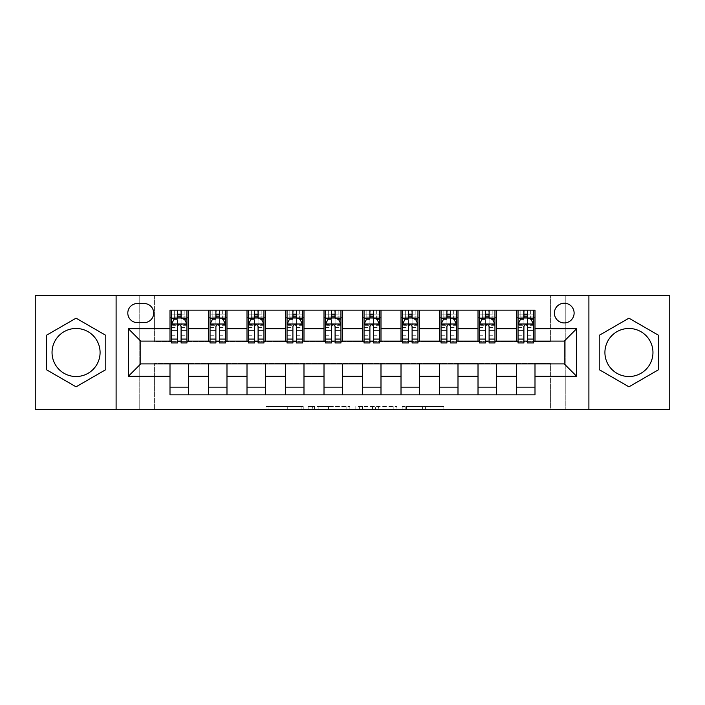 <?xml version="1.0" encoding="UTF-8"?>
<svg xmlns="http://www.w3.org/2000/svg" width="705" height="705" viewBox="0 0 705 705"><rect width="100%" height="100%" fill="white"/><g stroke="black" fill="none" stroke-linecap="round" stroke-linejoin="round"><path stroke-width="0.53" stroke-dasharray="3.52 2.64" d="M303.22 409.482L268.984 409.482L303.22 409.482L303.22 406.406L287.27 406.406L287.27 409.482L287.27 406.406L303.22 406.406L303.22 409.482L303.22 406.406L287.27 406.406L287.27 409.482L287.27 406.406L303.22 406.406L268.984 406.406L303.22 406.406M628.939 376.523A24.023 24.023 0 0 1 604.916 352.5A24.023 24.023 0 0 1 628.939 328.477A24.023 24.023 0 0 1 652.962 352.5A24.023 24.023 0 0 1 628.939 376.523M564.256 303.22A9.852 9.852 0 0 0 554.403 313.073A9.852 9.852 0 0 0 564.256 322.934A9.852 9.852 0 0 0 574.117 313.073A9.852 9.852 0 0 0 564.256 303.22M76.061 376.523A24.023 24.023 0 0 1 52.038 352.5A24.023 24.023 0 0 1 76.061 328.477A24.023 24.023 0 0 1 100.084 352.5A24.023 24.023 0 0 1 76.061 376.523M440.854 409.482L405.181 409.482L440.854 409.482L440.854 406.406L425.591 406.406L443.877 406.406L443.877 409.482L443.877 406.406L405.181 406.406L443.877 406.406L443.877 409.482L443.877 406.406L440.854 406.406L440.854 409.482M422.568 409.482L406.388 409.482L422.568 409.482L422.568 406.406L425.591 406.406L422.568 406.406L422.568 409.482L422.568 406.406L406.388 406.406L406.388 409.482L406.388 406.406L422.568 406.406L422.568 409.482M402.158 409.482L405.181 409.482L402.158 409.482L402.158 406.406L405.181 406.406L402.158 406.406L402.158 409.482M265.961 409.482L268.984 409.482L265.961 409.482L265.961 406.406L268.984 406.406L265.961 406.406L265.961 409.482M550.393 409.482L565.798 409.482L565.798 295.518L669.75 295.518L669.75 409.482L565.798 409.482L565.798 295.518L550.393 295.518L550.393 341.722L154.606 341.722L154.606 295.518L550.393 295.518L550.393 341.722L154.606 341.722L154.606 295.518L139.202 295.518L139.202 409.482L35.25 409.482L35.25 295.518L139.202 295.518L139.202 409.482L154.606 409.482L154.606 363.278L550.393 363.278L550.393 409.482L154.606 409.482L154.606 363.278L550.393 363.278L550.393 409.482M349.856 409.482L346.834 409.482L349.856 409.482L349.856 406.406L349.856 409.482M311.152 409.482L346.834 409.482L308.129 409.482L311.152 409.482L311.152 406.406L349.856 406.406L308.129 406.406L308.129 409.482L308.129 406.406L311.152 406.406L311.152 409.482M358.166 409.482L396.871 409.482L355.144 409.482L358.166 409.482L358.166 406.406L396.871 406.406L396.871 409.482L396.871 406.406L378.576 406.406L378.576 409.482M170.002 387.151L188.482 387.151L188.482 394.853L170.002 394.853L170.002 363.895M208.504 394.853L208.504 387.151L226.984 387.151L226.984 394.853L188.482 394.853M247.006 394.853L247.006 387.151L265.485 387.151L265.485 394.853L226.984 394.853M285.507 394.853L285.507 387.151L303.987 387.151L303.987 394.853L265.485 394.853M324.009 394.853L324.009 387.151L342.489 387.151L342.489 394.853L303.987 394.853M362.511 394.853L362.511 387.151L380.991 387.151L380.991 394.853L342.489 394.853M401.013 394.853L401.013 387.151L419.493 387.151L419.493 394.853L380.991 394.853M439.515 394.853L439.515 387.151L457.994 387.151L457.994 394.853L419.493 394.853M478.016 394.853L478.016 387.151L496.496 387.151L496.496 394.853L457.994 394.853M516.518 394.853L516.518 387.151L534.998 387.151L534.998 394.853L496.496 394.853M170.002 310.147L188.482 310.147L188.482 317.849L170.002 317.849L170.002 310.147M208.504 310.147L226.984 310.147L226.984 317.849L208.504 317.849L208.504 310.147L188.482 310.147M247.006 310.147L265.485 310.147L265.485 317.849L247.006 317.849L247.006 310.147L226.984 310.147M285.507 310.147L303.987 310.147L303.987 317.849L285.507 317.849L285.507 310.147L265.485 310.147M324.009 310.147L342.489 310.147L342.489 317.849L324.009 317.849L324.009 310.147L303.987 310.147M362.511 310.147L380.991 310.147L380.991 317.849L362.511 317.849L362.511 310.147L342.489 310.147M401.013 310.147L419.493 310.147L419.493 317.849L401.013 317.849L401.013 310.147L380.991 310.147M439.515 310.147L457.994 310.147L457.994 317.849L439.515 317.849L439.515 310.147L419.493 310.147M478.016 310.147L496.496 310.147L496.496 317.849L478.016 317.849L478.016 310.147L457.994 310.147M516.518 310.147L534.998 310.147L534.998 317.849L516.518 317.849L516.518 310.147L496.496 310.147M140.744 341.105L140.744 363.895L564.256 363.895L564.256 341.105L140.744 341.105M518.052 341.105L523.903 341.105M527.604 341.105L533.456 341.105M479.55 341.105L485.41 341.105M489.103 341.105L494.954 341.105M441.057 341.105L446.908 341.105M450.601 341.105L456.452 341.105M402.555 341.105L408.406 341.105M412.099 341.105L417.95 341.105M364.053 341.105L369.905 341.105M373.597 341.105L379.449 341.105M325.551 341.105L331.403 341.105M335.095 341.105L340.947 341.105M287.05 341.105L292.901 341.105M296.594 341.105L302.445 341.105M248.548 341.105L254.399 341.105M258.092 341.105L263.943 341.105M210.046 341.105L215.897 341.105M219.59 341.105L225.45 341.105M171.544 341.105L177.396 341.105M181.097 341.105L186.948 341.105M170.002 341.105L170.002 317.849M188.482 341.105L188.482 317.849M181.097 317.849L177.396 317.849M188.482 387.151L188.482 363.895M208.504 341.105L208.504 317.849M226.984 341.105L226.984 317.849M219.59 317.849L215.897 317.849M226.984 387.151L226.984 363.895M208.504 387.151L208.504 363.895M247.006 387.151L247.006 363.895M265.485 387.151L265.485 363.895M247.006 341.105L247.006 317.849M265.485 341.105L265.485 317.849M258.092 317.849L254.399 317.849M285.507 387.151L285.507 363.895M303.987 387.151L303.987 363.895M285.507 341.105L285.507 317.849M303.987 341.105L303.987 317.849M296.594 317.849L292.901 317.849M324.009 387.151L324.009 363.895M342.489 387.151L342.489 363.895M324.009 341.105L324.009 317.849M342.489 341.105L342.489 317.849M335.095 317.849L331.403 317.849M362.511 387.151L362.511 363.895M380.991 387.151L380.991 363.895M362.511 341.105L362.511 317.849M380.991 341.105L380.991 317.849M373.597 317.849L369.905 317.849M401.013 387.151L401.013 363.895M419.493 387.151L419.493 363.895M401.013 341.105L401.013 317.849M419.493 341.105L419.493 317.849M412.099 317.849L408.406 317.849M439.515 387.151L439.515 363.895M457.994 387.151L457.994 363.895M439.515 341.105L439.515 317.849M457.994 341.105L457.994 317.849M450.601 317.849L446.908 317.849M478.016 387.151L478.016 363.895M496.496 387.151L496.496 363.895M478.016 341.105L478.016 317.849M496.496 341.105L496.496 317.849M489.103 317.849L485.41 317.849M516.518 387.151L516.518 363.895M534.998 387.151L534.998 363.895M516.518 341.105L516.518 317.849M534.998 341.105L534.998 317.849M527.604 317.849L523.903 317.849M137.352 303.529A9.544 9.544 0 0 0 127.808 313.073A9.544 9.544 0 0 0 137.352 322.626L144.128 322.626A9.544 9.544 0 0 0 153.681 313.073A9.544 9.544 0 0 0 144.128 303.529L137.352 303.529M116.105 409.482L116.105 295.518M588.895 295.518L588.895 409.482M46.336 369.658L76.061 386.825L105.785 369.658L105.785 335.342L76.061 318.175L46.336 335.342L46.336 369.658M658.664 369.658L658.664 335.342L628.939 318.175L599.215 335.342L599.215 369.658L628.939 386.825L658.664 369.658M314.483 409.482L318.863 409.482L314.483 409.482L314.483 406.406L312.368 406.406L312.368 409.482L312.368 406.406L318.863 406.406L314.483 406.406L314.483 409.482M318.863 409.482L328.539 409.482L318.863 409.482L318.863 406.406L328.539 406.406L328.539 409.482L328.539 406.406L318.863 406.406L318.863 409.482M358.166 406.406L375.553 406.406L375.553 409.482L375.553 406.406L372.531 406.406L375.553 406.406L375.553 409.482L375.553 406.406L378.576 406.406M359.374 406.406L359.374 409.482L359.374 406.406M355.144 406.406L355.144 409.482L355.144 406.406M171.544 310.147L171.544 317.849L171.544 314.157L177.396 314.157L177.396 310.147L186.948 310.147L177.396 310.147M171.544 324.159L171.544 338.946L171.544 324.159L174.629 317.999L183.864 317.999L186.948 324.159L186.948 338.946L186.948 324.159M171.544 342.956L171.544 314.157L186.948 314.157L186.948 317.849L186.948 310.147M186.948 342.956L186.948 314.157L181.097 314.157L181.097 310.147M177.396 342.956L177.396 325.719L171.544 325.719M171.544 324.644L177.396 324.644L177.396 338.946L177.396 326.477C178.629 324.141 179.854 324.141 181.097 326.477L181.097 338.946L181.097 324.644L186.948 324.644M174.32 310.147L184.172 310.147L174.32 310.147L174.32 317.849L184.172 317.849L174.32 317.849L174.32 310.147M177.396 314.157L177.396 325.719M186.948 325.719L181.097 325.719L181.097 314.157M177.396 324.644L177.396 317.999M181.097 317.999L181.097 324.644M181.097 325.719L181.097 342.956M171.544 317.849L186.948 317.849M184.172 310.147L184.172 317.849L184.172 310.147M210.046 310.147L210.046 317.849L210.046 314.157L215.897 314.157L215.897 310.147L225.45 310.147L215.897 310.147M210.046 324.159L210.046 338.946L210.046 324.159L213.121 317.999L222.366 317.999L225.45 324.159L225.45 338.946L225.45 324.159M210.046 342.956L210.046 314.157L225.45 314.157L225.45 317.849L225.45 310.147M225.45 342.956L225.45 314.157L219.59 314.157L219.59 310.147M215.897 342.956L215.897 325.719L210.046 325.719M210.046 324.644L215.897 324.644L215.897 338.946L215.897 326.477C217.131 324.141 218.356 324.141 219.59 326.477L219.59 338.946L219.59 324.644L225.45 324.644M212.822 310.147L222.674 310.147L212.822 310.147L212.822 317.849L222.674 317.849L212.822 317.849L212.822 310.147M215.897 314.157L215.897 325.719M225.45 325.719L219.59 325.719L219.59 314.157M215.897 324.644L215.897 317.999M219.59 317.999L219.59 324.644M219.59 325.719L219.59 342.956M210.046 317.849L225.45 317.849M222.674 310.147L222.674 317.849L222.674 310.147M248.548 310.147L248.548 317.849L248.548 314.157L254.399 314.157L254.399 310.147L263.943 310.147L254.399 310.147M248.548 324.159L248.548 338.946L248.548 324.159L251.623 317.999L260.868 317.999L263.943 324.159L263.943 338.946L263.943 324.159M248.548 342.956L248.548 314.157L263.943 314.157L263.943 317.849L263.943 310.147M263.943 342.956L263.943 314.157L258.092 314.157L258.092 310.147M254.399 342.956L254.399 325.719L248.548 325.719M248.548 324.644L254.399 324.644L254.399 338.946L254.399 326.477C255.624 324.141 256.858 324.141 258.092 326.477L258.092 338.946L258.092 324.644L263.943 324.644M251.315 310.147L261.176 310.147L251.315 310.147L251.315 317.849L261.176 317.849L251.315 317.849L251.315 310.147M254.399 314.157L254.399 325.719M263.943 325.719L258.092 325.719L258.092 314.157M254.399 324.644L254.399 317.999M258.092 317.999L258.092 324.644M258.092 325.719L258.092 342.956M248.548 317.849L263.943 317.849M261.176 310.147L261.176 317.849L261.176 310.147M287.05 310.147L287.05 317.849L287.05 314.157L292.901 314.157L292.901 310.147L302.445 310.147L292.901 310.147M287.05 324.159L287.05 338.946L287.05 324.159L290.125 317.999L299.369 317.999L302.445 324.159L302.445 338.946L302.445 324.159M287.05 342.956L287.05 314.157L302.445 314.157L302.445 317.849L302.445 310.147M302.445 342.956L302.445 314.157L296.594 314.157L296.594 310.147M292.901 342.956L292.901 325.719L287.05 325.719M287.05 324.644L292.901 324.644L292.901 338.946L292.901 326.477C294.126 324.141 295.36 324.141 296.594 326.477L296.594 338.946L296.594 324.644L302.445 324.644M289.817 310.147L299.678 310.147L289.817 310.147L289.817 317.849L299.678 317.849L289.817 317.849L289.817 310.147M292.901 314.157L292.901 325.719M302.445 325.719L296.594 325.719L296.594 314.157M292.901 324.644L292.901 317.999M296.594 317.999L296.594 324.644M296.594 325.719L296.594 342.956M287.05 317.849L302.445 317.849M299.678 310.147L299.678 317.849L299.678 310.147M325.551 310.147L325.551 317.849L325.551 314.157L331.403 314.157L331.403 310.147L340.947 310.147L331.403 310.147M325.551 324.159L325.551 338.946L325.551 324.159L328.627 317.999L337.871 317.999L340.947 324.159L340.947 338.946L340.947 324.159M325.551 342.956L325.551 314.157L340.947 314.157L340.947 317.849L340.947 310.147M340.947 342.956L340.947 314.157L335.095 314.157L335.095 310.147M331.403 342.956L331.403 325.719L325.551 325.719M325.551 324.644L331.403 324.644L331.403 338.946L331.403 326.477C332.628 324.141 333.862 324.141 335.095 326.477L335.095 338.946L335.095 324.644L340.947 324.644M328.318 310.147L338.18 310.147L328.318 310.147L328.318 317.849L338.18 317.849L328.318 317.849L328.318 310.147M331.403 314.157L331.403 325.719M340.947 325.719L335.095 325.719L335.095 314.157M331.403 324.644L331.403 317.999M335.095 317.999L335.095 324.644M335.095 325.719L335.095 342.956M325.551 317.849L340.947 317.849M338.18 310.147L338.18 317.849L338.18 310.147M364.053 310.147L364.053 317.849L364.053 314.157L369.905 314.157L369.905 310.147L379.449 310.147L369.905 310.147M364.053 324.159L364.053 338.946L364.053 324.159L367.129 317.999L376.373 317.999L379.449 324.159L379.449 338.946L379.449 324.159M364.053 342.956L364.053 314.157L379.449 314.157L379.449 317.849L379.449 310.147M379.449 342.956L379.449 314.157L373.597 314.157L373.597 310.147M369.905 342.956L369.905 325.719L364.053 325.719M364.053 324.644L369.905 324.644L369.905 338.946L369.905 326.477C371.13 324.141 372.363 324.141 373.597 326.477L373.597 338.946L373.597 324.644L379.449 324.644M366.82 310.147L376.681 310.147L366.82 310.147L366.82 317.849L376.681 317.849L366.82 317.849L366.82 310.147M369.905 314.157L369.905 325.719M379.449 325.719L373.597 325.719L373.597 314.157M369.905 324.644L369.905 317.999M373.597 317.999L373.597 324.644M373.597 325.719L373.597 342.956M364.053 317.849L379.449 317.849M376.681 310.147L376.681 317.849L376.681 310.147M402.555 310.147L402.555 317.849L402.555 314.157L408.406 314.157L408.406 310.147L417.95 310.147L408.406 310.147M402.555 324.159L402.555 338.946L402.555 324.159L405.631 317.999L414.875 317.999L417.95 324.159L417.95 338.946L417.95 324.159M402.555 342.956L402.555 314.157L417.95 314.157L417.95 317.849L417.95 310.147M417.95 342.956L417.95 314.157L412.099 314.157L412.099 310.147M408.406 342.956L408.406 325.719L402.555 325.719M402.555 324.644L408.406 324.644L408.406 338.946L408.406 326.477C409.631 324.141 410.865 324.141 412.099 326.477L412.099 338.946L412.099 324.644L417.95 324.644M405.322 310.147L415.183 310.147L405.322 310.147L405.322 317.849L415.183 317.849L405.322 317.849L405.322 310.147M408.406 314.157L408.406 325.719M417.95 325.719L412.099 325.719L412.099 314.157M408.406 324.644L408.406 317.999M412.099 317.999L412.099 324.644M412.099 325.719L412.099 342.956M402.555 317.849L417.95 317.849M415.183 310.147L415.183 317.849L415.183 310.147M441.057 310.147L441.057 317.849L441.057 314.157L446.908 314.157L446.908 310.147L456.452 310.147L446.908 310.147M441.057 324.159L441.057 338.946L441.057 324.159L444.132 317.999L453.377 317.999L456.452 324.159L456.452 338.946L456.452 324.159M441.057 342.956L441.057 314.157L456.452 314.157L456.452 317.849L456.452 310.147M456.452 342.956L456.452 314.157L450.601 314.157L450.601 310.147M446.908 342.956L446.908 325.719L441.057 325.719M441.057 324.644L446.908 324.644L446.908 338.946L446.908 326.477C448.133 324.141 449.367 324.141 450.601 326.477L450.601 338.946L450.601 324.644L456.452 324.644M443.824 310.147L453.685 310.147L443.824 310.147L443.824 317.849L453.685 317.849L443.824 317.849L443.824 310.147M446.908 314.157L446.908 325.719M456.452 325.719L450.601 325.719L450.601 314.157M446.908 324.644L446.908 317.999M450.601 317.999L450.601 324.644M450.601 325.719L450.601 342.956M441.057 317.849L456.452 317.849M453.685 310.147L453.685 317.849L453.685 310.147M479.55 310.147L479.55 317.849L479.55 314.157L485.41 314.157L485.41 310.147L494.954 310.147L485.41 310.147M479.55 324.159L479.55 338.946L479.55 324.159L482.634 317.999L491.878 317.999L494.954 324.159L494.954 338.946L494.954 324.159M479.55 342.956L479.55 314.157L494.954 314.157L494.954 317.849L494.954 310.147M494.954 342.956L494.954 314.157L489.103 314.157L489.103 310.147M485.41 342.956L485.41 325.719L479.55 325.719M479.55 324.644L485.41 324.644L485.41 338.946L485.41 326.477C486.635 324.141 487.869 324.141 489.103 326.477L489.103 338.946L489.103 324.644L494.954 324.644M482.326 310.147L492.178 310.147L482.326 310.147L482.326 317.849L492.178 317.849L482.326 317.849L482.326 310.147M485.41 314.157L485.41 325.719M494.954 325.719L489.103 325.719L489.103 314.157M485.41 324.644L485.41 317.999M489.103 317.999L489.103 324.644M489.103 325.719L489.103 342.956M479.55 317.849L494.954 317.849M492.178 310.147L492.178 317.849L492.178 310.147M518.052 310.147L518.052 317.849L518.052 314.157L523.903 314.157L523.903 310.147L533.456 310.147L523.903 310.147M518.052 324.159L518.052 338.946L518.052 324.159L521.136 317.999L530.371 317.999L533.456 324.159L533.456 338.946L533.456 324.159M518.052 342.956L518.052 314.157L533.456 314.157L533.456 317.849L533.456 310.147M533.456 342.956L533.456 314.157L527.604 314.157L527.604 310.147M523.903 342.956L523.903 325.719L518.052 325.719M518.052 324.644L523.903 324.644L523.903 338.946L523.903 326.477C525.137 324.141 526.371 324.141 527.604 326.477L527.604 338.946L527.604 324.644L533.456 324.644M520.828 310.147L530.68 310.147L520.828 310.147L520.828 317.849L530.68 317.849L520.828 317.849L520.828 310.147M523.903 314.157L523.903 325.719M533.456 325.719L527.604 325.719L527.604 314.157M523.903 324.644L523.903 317.999M527.604 317.999L527.604 324.644M527.604 325.719L527.604 342.956M518.052 317.849L533.456 317.849M530.68 310.147L530.68 317.849L530.68 310.147M301.106 406.406L301.106 409.482L301.106 406.406M296.946 406.406L296.946 409.482L296.946 406.406M268.984 406.406L268.984 409.482L268.984 406.406M346.834 406.406L346.834 409.482L346.834 406.406M393.848 406.406L393.848 409.482L393.848 406.406M372.531 406.406L372.531 409.482L372.531 406.406M362.405 406.406L362.405 409.482L362.405 406.406M425.591 406.406L425.591 409.482L425.591 406.406M405.181 406.406L405.181 409.482L405.181 406.406M171.623 324.009L186.869 324.009M171.544 335.739L177.396 335.739M177.396 319.444L171.544 319.444M186.948 319.444L181.097 319.444M174.443 318.369L177.396 318.369M181.097 318.369L184.049 318.369M181.097 335.739L186.948 335.739M171.544 327.49L177.396 327.49M181.097 327.49L186.948 327.49M186.948 316.113L181.097 316.113M177.396 316.113L171.544 316.113M177.704 317.849L177.704 310.147M180.788 317.849L180.788 310.147M210.125 324.009L225.371 324.009M210.046 335.739L215.897 335.739M215.897 319.444L210.046 319.444M225.45 319.444L219.59 319.444M212.936 318.369L215.897 318.369M219.59 318.369L222.551 318.369M219.59 335.739L225.45 335.739M210.046 327.49L215.897 327.49M219.59 327.49L225.45 327.49M225.45 316.113L219.59 316.113M215.897 316.113L210.046 316.113M216.206 317.849L216.206 310.147M219.281 317.849L219.281 310.147M248.627 324.009L263.873 324.009M248.548 335.739L254.399 335.739M254.399 319.444L248.548 319.444M263.943 319.444L258.092 319.444M251.438 318.369L254.399 318.369M258.092 318.369L261.053 318.369M258.092 335.739L263.943 335.739M248.548 327.49L254.399 327.49M258.092 327.49L263.943 327.49M263.943 316.113L258.092 316.113M254.399 316.113L248.548 316.113M254.708 317.849L254.708 310.147M257.783 317.849L257.783 310.147M287.129 324.009L302.375 324.009M287.05 335.739L292.901 335.739M292.901 319.444L287.05 319.444M302.445 319.444L296.594 319.444M289.94 318.369L292.901 318.369M296.594 318.369L299.555 318.369M296.594 335.739L302.445 335.739M287.05 327.49L292.901 327.49M296.594 327.49L302.445 327.49M302.445 316.113L296.594 316.113M292.901 316.113L287.05 316.113M293.209 317.849L293.209 310.147M296.285 317.849L296.285 310.147M325.622 324.009L340.876 324.009M325.551 335.739L331.403 335.739M331.403 319.444L325.551 319.444M340.947 319.444L335.095 319.444M328.442 318.369L331.403 318.369M335.095 318.369L338.056 318.369M335.095 335.739L340.947 335.739M325.551 327.49L331.403 327.49M335.095 327.49L340.947 327.49M340.947 316.113L335.095 316.113M331.403 316.113L325.551 316.113M331.711 317.849L331.711 310.147M334.787 317.849L334.787 310.147M364.124 324.009L379.378 324.009M364.053 335.739L369.905 335.739M369.905 319.444L364.053 319.444M379.449 319.444L373.597 319.444M366.944 318.369L369.905 318.369M373.597 318.369L376.558 318.369M373.597 335.739L379.449 335.739M364.053 327.49L369.905 327.49M373.597 327.49L379.449 327.49M379.449 316.113L373.597 316.113M369.905 316.113L364.053 316.113M370.213 317.849L370.213 310.147M373.289 317.849L373.289 310.147M402.625 324.009L417.871 324.009M402.555 335.739L408.406 335.739M408.406 319.444L402.555 319.444M417.95 319.444L412.099 319.444M405.445 318.369L408.406 318.369M412.099 318.369L415.06 318.369M412.099 335.739L417.95 335.739M402.555 327.49L408.406 327.49M412.099 327.49L417.95 327.49M417.95 316.113L412.099 316.113M408.406 316.113L402.555 316.113M408.715 317.849L408.715 310.147M411.79 317.849L411.79 310.147M441.127 324.009L456.373 324.009M441.057 335.739L446.908 335.739M446.908 319.444L441.057 319.444M456.452 319.444L450.601 319.444M443.947 318.369L446.908 318.369M450.601 318.369L453.562 318.369M450.601 335.739L456.452 335.739M441.057 327.49L446.908 327.49M450.601 327.49L456.452 327.49M456.452 316.113L450.601 316.113M446.908 316.113L441.057 316.113M447.217 317.849L447.217 310.147M450.292 317.849L450.292 310.147M479.629 324.009L494.875 324.009M479.55 335.739L485.41 335.739M485.41 319.444L479.55 319.444M494.954 319.444L489.103 319.444M482.449 318.369L485.41 318.369M489.103 318.369L492.064 318.369M489.103 335.739L494.954 335.739M479.55 327.49L485.41 327.49M489.103 327.49L494.954 327.49M494.954 316.113L489.103 316.113M485.41 316.113L479.55 316.113M485.719 317.849L485.719 310.147M488.794 317.849L488.794 310.147M518.131 324.009L533.377 324.009M518.052 335.739L523.903 335.739M523.903 319.444L518.052 319.444M533.456 319.444L527.604 319.444M520.951 318.369L523.903 318.369M527.604 318.369L530.557 318.369M527.604 335.739L533.456 335.739M518.052 327.49L523.903 327.49M527.604 327.49L533.456 327.49M533.456 316.113L527.604 316.113M523.903 316.113L518.052 316.113M524.212 317.849L524.212 310.147M527.296 317.849L527.296 310.147M171.544 338.946L177.396 338.946M181.097 338.946L186.948 338.946M210.046 338.946L215.897 338.946M219.59 338.946L225.45 338.946M248.548 338.946L254.399 338.946M258.092 338.946L263.943 338.946M287.05 338.946L292.901 338.946M296.594 338.946L302.445 338.946M325.551 338.946L331.403 338.946M335.095 338.946L340.947 338.946M364.053 338.946L369.905 338.946M373.597 338.946L379.449 338.946M402.555 338.946L408.406 338.946M412.099 338.946L417.95 338.946M441.057 338.946L446.908 338.946M450.601 338.946L456.452 338.946M479.55 338.946L485.41 338.946M489.103 338.946L494.954 338.946M518.052 338.946L523.903 338.946M527.604 338.946L533.456 338.946"/><path stroke-width="1.06" d="M628.939 328.477A24.023 24.023 0 0 0 604.916 352.5A24.023 24.023 0 0 0 628.939 376.523A24.023 24.023 0 0 0 652.962 352.5A24.023 24.023 0 0 0 628.939 328.477M564.256 303.22A9.852 9.852 0 0 0 554.403 313.073A9.852 9.852 0 0 0 564.256 322.934A9.852 9.852 0 0 0 574.117 313.073A9.852 9.852 0 0 0 564.256 303.22M76.061 376.523A24.023 24.023 0 0 1 52.038 352.5A24.023 24.023 0 0 1 76.061 328.477A24.023 24.023 0 0 1 100.084 352.5A24.023 24.023 0 0 1 76.061 376.523M588.895 409.482L669.75 409.482L669.75 295.518L588.895 295.518L588.895 409.482L116.105 409.482L116.105 295.518L35.25 295.518L35.25 409.482L116.105 409.482M137.352 322.626L144.128 322.626A9.544 9.544 0 0 0 153.681 313.073A9.544 9.544 0 0 0 144.128 303.529L137.352 303.529A9.544 9.544 0 0 0 127.808 313.073A9.544 9.544 0 0 0 137.352 322.626M588.895 295.518L116.105 295.518M170.002 376.214L128.425 376.214L128.425 328.786L170.002 328.786L170.002 341.105L140.744 341.105L140.744 363.895L170.002 363.895L170.002 394.853L534.998 394.853L534.998 363.895L564.256 363.895L564.256 341.105L534.998 341.105L534.998 328.786L576.575 328.786L576.575 376.214L534.998 376.214M534.998 328.786L534.998 310.147L170.002 310.147L170.002 328.786M516.518 310.147L516.518 341.105L518.052 341.105M523.903 341.105L527.604 341.105M533.456 341.105L534.998 341.105M516.518 341.105L494.954 341.105M478.016 310.147L478.016 341.105L479.55 341.105M485.41 341.105L489.103 341.105M478.016 341.105L456.452 341.105M439.515 310.147L439.515 341.105L441.057 341.105M446.908 341.105L450.601 341.105M439.515 341.105L417.95 341.105M401.013 310.147L401.013 341.105L402.555 341.105M408.406 341.105L412.099 341.105M401.013 341.105L379.449 341.105M362.511 310.147L362.511 341.105L364.053 341.105M369.905 341.105L373.597 341.105M362.511 341.105L340.947 341.105M324.009 310.147L324.009 341.105L325.551 341.105M331.403 341.105L335.095 341.105M324.009 341.105L302.445 341.105M285.507 310.147L285.507 341.105L287.05 341.105M292.901 341.105L296.594 341.105M285.507 341.105L263.943 341.105M247.006 310.147L247.006 341.105L248.548 341.105M254.399 341.105L258.092 341.105M247.006 341.105L225.45 341.105M208.504 310.147L208.504 341.105L210.046 341.105M215.897 341.105L219.59 341.105M208.504 341.105L186.948 341.105M170.002 341.105L171.544 341.105M177.396 341.105L181.097 341.105M170.002 363.895L188.482 363.895L188.482 394.853M534.998 363.895L188.482 363.895M188.482 310.147L188.482 341.105M170.002 317.849L171.544 317.849M177.396 317.849L181.097 317.849M186.948 317.849L188.482 317.849M170.002 387.151L188.482 387.151M208.504 363.895L208.504 394.853M226.984 310.147L226.984 341.105M208.504 317.849L210.046 317.849M215.897 317.849L219.59 317.849M225.45 317.849L226.984 317.849M226.984 363.895L226.984 394.853M208.504 387.151L226.984 387.151M247.006 363.895L247.006 394.853M265.485 363.895L265.485 394.853M247.006 387.151L265.485 387.151M265.485 310.147L265.485 341.105M247.006 317.849L248.548 317.849M254.399 317.849L258.092 317.849M263.943 317.849L265.485 317.849M285.507 363.895L285.507 394.853M303.987 363.895L303.987 394.853M285.507 387.151L303.987 387.151M303.987 310.147L303.987 341.105M285.507 317.849L287.05 317.849M292.901 317.849L296.594 317.849M302.445 317.849L303.987 317.849M324.009 363.895L324.009 394.853M342.489 363.895L342.489 394.853M324.009 387.151L342.489 387.151M342.489 310.147L342.489 341.105M324.009 317.849L325.551 317.849M331.403 317.849L335.095 317.849M340.947 317.849L342.489 317.849M362.511 363.895L362.511 394.853M380.991 363.895L380.991 394.853M362.511 387.151L380.991 387.151M380.991 310.147L380.991 341.105M362.511 317.849L364.053 317.849M369.905 317.849L373.597 317.849M379.449 317.849L380.991 317.849M401.013 363.895L401.013 394.853M419.493 363.895L419.493 394.853M401.013 387.151L419.493 387.151M419.493 310.147L419.493 341.105M401.013 317.849L402.555 317.849M408.406 317.849L412.099 317.849M417.95 317.849L419.493 317.849M439.515 363.895L439.515 394.853M457.994 363.895L457.994 394.853M439.515 387.151L457.994 387.151M457.994 310.147L457.994 341.105M439.515 317.849L441.057 317.849M446.908 317.849L450.601 317.849M456.452 317.849L457.994 317.849M478.016 363.895L478.016 394.853M496.496 363.895L496.496 394.853M478.016 387.151L496.496 387.151M496.496 310.147L496.496 341.105M478.016 317.849L479.55 317.849M485.41 317.849L489.103 317.849M494.954 317.849L496.496 317.849M516.518 363.895L516.518 394.853M516.518 387.151L534.998 387.151M516.518 317.849L518.052 317.849M523.903 317.849L527.604 317.849M533.456 317.849L534.998 317.849M140.744 341.105L128.425 328.786M140.744 363.895L128.425 376.214M576.575 328.786L564.256 341.105M576.575 376.214L564.256 363.895M76.061 386.825L105.785 369.658L105.785 335.342L76.061 318.175L46.336 335.342L46.336 369.658L76.061 386.825M658.664 335.342L628.939 318.175L599.215 335.342L599.215 369.658L628.939 386.825L658.664 369.658L658.664 335.342M181.097 314.157L177.396 314.157M186.948 339.087L181.097 339.087L181.097 342.956L186.948 342.956L186.948 324.159L183.864 317.999L174.629 317.999L171.544 324.159L171.544 342.956L177.396 342.956L177.396 339.087L171.544 339.087M171.544 324.159L171.544 310.147M186.948 324.159L186.948 310.147M177.396 317.999L177.396 310.147M181.097 310.147L181.097 317.999M181.097 339.087L181.097 326.477C179.863 324.097 178.629 324.097 177.396 326.477L177.396 339.087M219.59 314.157L215.897 314.157M225.45 339.087L219.59 339.087L219.59 342.956L225.45 342.956L225.45 324.159L222.366 317.999L213.121 317.999L210.046 324.159L210.046 342.956L215.897 342.956L215.897 339.087L210.046 339.087M210.046 324.159L210.046 310.147M225.45 324.159L225.45 310.147M215.897 317.999L215.897 310.147M219.59 310.147L219.59 317.999M219.59 339.087L219.59 326.477C218.365 324.097 217.131 324.097 215.897 326.477L215.897 339.087M258.092 314.157L254.399 314.157M263.943 339.087L258.092 339.087L258.092 342.956L263.943 342.956L263.943 324.159L260.868 317.999L251.623 317.999L248.548 324.159L248.548 342.956L254.399 342.956L254.399 339.087L248.548 339.087M248.548 324.159L248.548 310.147M263.943 324.159L263.943 310.147M254.399 317.999L254.399 310.147M258.092 310.147L258.092 317.999M258.092 339.087L258.092 326.477C256.867 324.097 255.633 324.097 254.399 326.477L254.399 339.087M296.594 314.157L292.901 314.157M302.445 339.087L296.594 339.087L296.594 342.956L302.445 342.956L302.445 324.159L299.369 317.999L290.125 317.999L287.05 324.159L287.05 342.956L292.901 342.956L292.901 339.087L287.05 339.087M287.05 324.159L287.05 310.147M302.445 324.159L302.445 310.147M292.901 317.999L292.901 310.147M296.594 310.147L296.594 317.999M296.594 339.087L296.594 326.477C295.369 324.097 294.135 324.097 292.901 326.477L292.901 339.087M335.095 314.157L331.403 314.157M340.947 339.087L335.095 339.087L335.095 342.956L340.947 342.956L340.947 324.159L337.871 317.999L328.627 317.999L325.551 324.159L325.551 342.956L331.403 342.956L331.403 339.087L325.551 339.087M325.551 324.159L325.551 310.147M340.947 324.159L340.947 310.147M331.403 317.999L331.403 310.147M335.095 310.147L335.095 317.999M335.095 339.087L335.095 326.477C333.87 324.097 332.637 324.097 331.403 326.477L331.403 339.087M373.597 314.157L369.905 314.157M379.449 339.087L373.597 339.087L373.597 342.956L379.449 342.956L379.449 324.159L376.373 317.999L367.129 317.999L364.053 324.159L364.053 342.956L369.905 342.956L369.905 339.087L364.053 339.087M364.053 324.159L364.053 310.147M379.449 324.159L379.449 310.147M369.905 317.999L369.905 310.147M373.597 310.147L373.597 317.999M373.597 339.087L373.597 326.477C372.372 324.097 371.138 324.097 369.905 326.477L369.905 339.087M412.099 314.157L408.406 314.157M417.95 339.087L412.099 339.087L412.099 342.956L417.95 342.956L417.95 324.159L414.875 317.999L405.631 317.999L402.555 324.159L402.555 342.956L408.406 342.956L408.406 339.087L402.555 339.087M402.555 324.159L402.555 310.147M417.95 324.159L417.95 310.147M408.406 317.999L408.406 310.147M412.099 310.147L412.099 317.999M412.099 339.087L412.099 326.477C410.865 324.097 409.64 324.097 408.406 326.477L408.406 339.087M450.601 314.157L446.908 314.157M456.452 339.087L450.601 339.087L450.601 342.956L456.452 342.956L456.452 324.159L453.377 317.999L444.132 317.999L441.057 324.159L441.057 342.956L446.908 342.956L446.908 339.087L441.057 339.087M441.057 324.159L441.057 310.147M456.452 324.159L456.452 310.147M446.908 317.999L446.908 310.147M450.601 310.147L450.601 317.999M450.601 339.087L450.601 326.477C449.367 324.097 448.142 324.097 446.908 326.477L446.908 339.087M489.103 314.157L485.41 314.157M494.954 339.087L489.103 339.087L489.103 342.956L494.954 342.956L494.954 324.159L491.878 317.999L482.634 317.999L479.55 324.159L479.55 342.956L485.41 342.956L485.41 339.087L479.55 339.087M479.55 324.159L479.55 310.147M494.954 324.159L494.954 310.147M485.41 317.999L485.41 310.147M489.103 310.147L489.103 317.999M489.103 339.087L489.103 326.477C487.869 324.097 486.644 324.097 485.41 326.477L485.41 339.087M527.604 314.157L523.903 314.157M533.456 339.087L527.604 339.087L527.604 342.956L533.456 342.956L533.456 324.159L530.371 317.999L521.136 317.999L518.052 324.159L518.052 342.956L523.903 342.956L523.903 339.087L518.052 339.087M518.052 324.159L518.052 310.147M533.456 324.159L533.456 310.147M523.903 317.999L523.903 310.147M527.604 310.147L527.604 317.999M527.604 339.087L527.604 326.477C526.371 324.097 525.137 324.097 523.903 326.477L523.903 339.087M208.504 376.214L188.482 376.214M208.504 328.786L188.482 328.786M247.006 328.786L226.984 328.786M247.006 376.214L226.984 376.214M285.507 328.786L265.485 328.786M285.507 376.214L265.485 376.214M324.009 328.786L303.987 328.786M324.009 376.214L303.987 376.214M362.511 328.786L342.489 328.786M362.511 376.214L342.489 376.214M401.013 328.786L380.991 328.786M401.013 376.214L380.991 376.214M439.515 328.786L419.493 328.786M439.515 376.214L419.493 376.214M478.016 328.786L457.994 328.786M478.016 376.214L457.994 376.214M516.518 328.786L496.496 328.786M516.518 376.214L496.496 376.214M186.869 324.009L171.623 324.009M171.544 318.369L174.443 318.369M184.049 318.369L186.948 318.369M177.396 330.83L171.544 330.83M186.948 330.83L181.097 330.83M181.097 316.113L177.396 316.113M225.371 324.009L210.125 324.009M210.046 318.369L212.936 318.369M222.551 318.369L225.45 318.369M215.897 330.83L210.046 330.83M225.45 330.83L219.59 330.83M219.59 316.113L215.897 316.113M263.873 324.009L248.627 324.009M248.548 318.369L251.438 318.369M261.053 318.369L263.943 318.369M254.399 330.83L248.548 330.83M263.943 330.83L258.092 330.83M258.092 316.113L254.399 316.113M302.375 324.009L287.129 324.009M287.05 318.369L289.94 318.369M299.555 318.369L302.445 318.369M292.901 330.83L287.05 330.83M302.445 330.83L296.594 330.83M296.594 316.113L292.901 316.113M340.876 324.009L325.622 324.009M325.551 318.369L328.442 318.369M338.056 318.369L340.947 318.369M331.403 330.83L325.551 330.83M340.947 330.83L335.095 330.83M335.095 316.113L331.403 316.113M379.378 324.009L364.124 324.009M364.053 318.369L366.944 318.369M376.558 318.369L379.449 318.369M369.905 330.83L364.053 330.83M379.449 330.83L373.597 330.83M373.597 316.113L369.905 316.113M417.871 324.009L402.625 324.009M402.555 318.369L405.445 318.369M415.06 318.369L417.95 318.369M408.406 330.83L402.555 330.83M417.95 330.83L412.099 330.83M412.099 316.113L408.406 316.113M456.373 324.009L441.127 324.009M441.057 318.369L443.947 318.369M453.562 318.369L456.452 318.369M446.908 330.83L441.057 330.83M456.452 330.83L450.601 330.83M450.601 316.113L446.908 316.113M494.875 324.009L479.629 324.009M479.55 318.369L482.449 318.369M492.064 318.369L494.954 318.369M485.41 330.83L479.55 330.83M494.954 330.83L489.103 330.83M489.103 316.113L485.41 316.113M533.377 324.009L518.131 324.009M518.052 318.369L520.951 318.369M530.557 318.369L533.456 318.369M523.903 330.83L518.052 330.83M533.456 330.83L527.604 330.83M527.604 316.113L523.903 316.113"/></g></svg>
